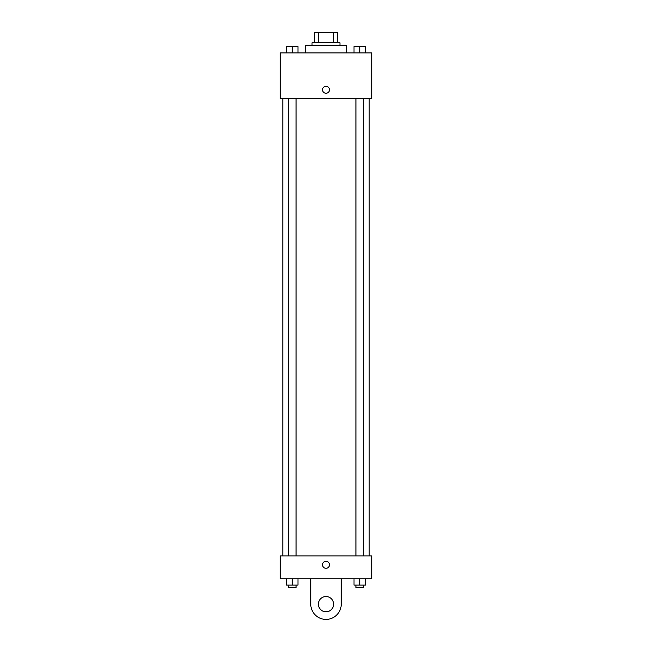 <?xml version="1.0" encoding="UTF-8"?>
<svg xmlns="http://www.w3.org/2000/svg" width="652" height="652" viewBox="0 0 652 652"><rect width="100%" height="100%" fill="white"/><g stroke="black" fill="none" stroke-linecap="round" stroke-linejoin="round"><path stroke-width="0.98" d="M318.551 42.763L318.551 32.6L314.566 32.6L314.566 42.763L314.566 32.6M318.551 32.6L337.434 32.6L337.434 42.763M333.449 42.763L333.449 32.6M312.031 45.298L312.031 42.763L339.969 42.763L339.969 45.298M346.326 52.926L346.326 45.298L305.674 45.298L305.674 52.926M280.278 52.926L371.721 52.926L371.721 98.648L280.278 98.648L280.278 52.926M326 93.252A3.496 3.496 0 0 1 322.976 88.012A3.496 3.496 0 0 1 329.024 88.012A3.496 3.496 0 0 1 326 93.252M280.278 555.895L371.721 555.895L371.721 578.756L280.278 578.756L280.278 555.895L371.721 555.895M354.02 52.926L354.02 46.569L365.454 46.569L365.454 52.926L365.454 46.569M359.733 52.926L359.733 46.569M363.547 46.569L355.927 46.569M286.546 52.926L286.546 46.569L297.98 46.569L297.98 52.926L297.98 46.569M292.267 52.926L292.267 46.569M296.073 46.569L288.453 46.569M354.02 578.756L354.02 585.105L365.454 585.105L365.454 578.756L365.454 585.105M359.733 585.105L359.733 578.756M363.547 585.105L363.547 587.648L355.927 587.648L355.927 585.105M286.546 578.756L286.546 585.105L297.98 585.105L297.98 578.756L297.98 585.105M292.267 585.105L292.267 578.756M296.073 585.105L296.073 587.648L288.453 587.648L288.453 585.105M322.504 564.787A3.496 3.496 0 0 1 327.744 561.763A3.496 3.496 0 0 1 327.744 567.811A3.496 3.496 0 0 1 322.504 564.787M341.24 578.756L341.24 604.159A15.24 15.24 0 0 1 326 619.4A15.24 15.24 0 0 1 310.76 604.159L310.76 578.756M326 611.78A7.62 7.62 0 0 1 319.398 600.345A7.62 7.62 0 0 1 332.601 600.345A7.62 7.62 0 0 1 326 611.78M369.187 555.895L369.187 98.648M282.813 555.895L282.813 98.648M355.927 98.648L355.927 555.895M363.547 98.648L363.547 555.895M296.073 555.895L296.073 98.648M288.453 555.895L288.453 98.648"/></g></svg>
